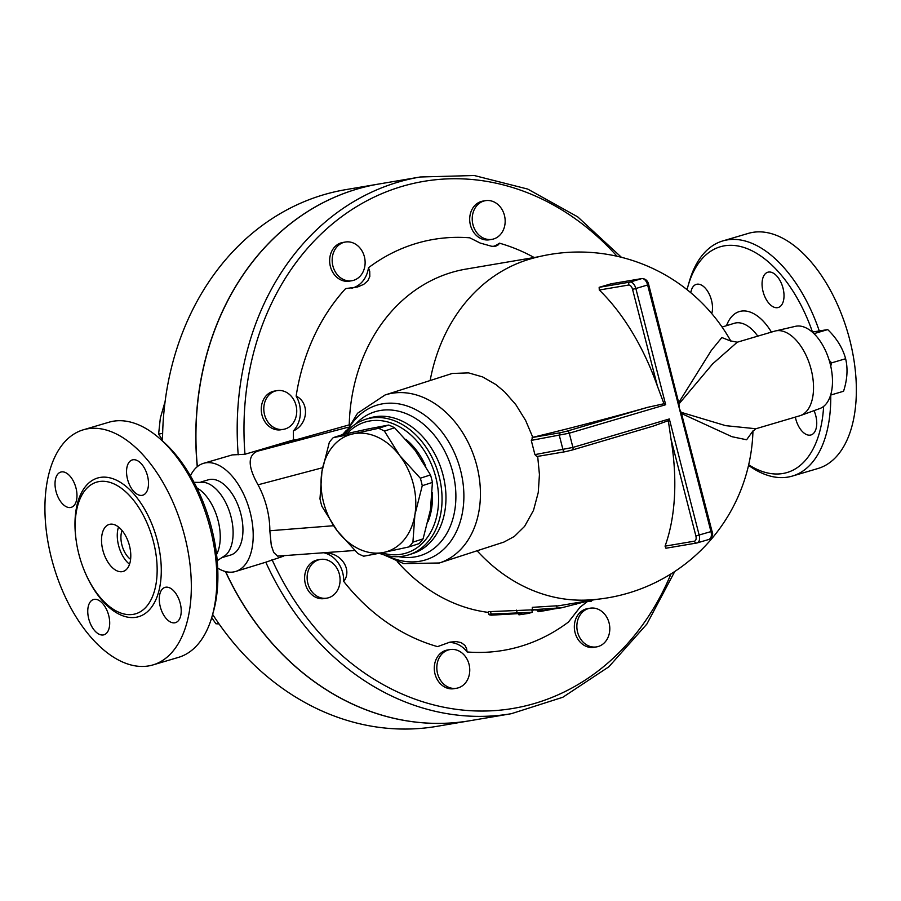 <?xml version="1.0" encoding="UTF-8"?>
<svg xmlns="http://www.w3.org/2000/svg" width="901" height="901" viewBox="0 0 901 901"><rect width="100%" height="100%" fill="white"/><g stroke="black" fill="none" stroke-linecap="round" stroke-linejoin="round"><path stroke-width="1.35" d="M687.058 289.683A117.704 64.478 73.5 0 1 687.959 286.293A117.704 64.478 73.5 0 1 746.084 248.226A117.704 64.478 73.5 0 1 812.477 332.03M823.627 406.396A117.704 64.478 73.5 0 1 748.686 464.77M814.042 410.653A18.392 10.069 73.5 0 1 810.979 434.958A18.392 10.069 73.5 0 1 810.326 435.104A18.392 10.069 73.5 0 1 795.346 417.095M783.025 288.174A18.392 10.069 73.5 0 1 778.25 307.5A18.392 10.069 73.5 0 1 763.057 291.564A18.392 10.069 73.5 0 1 767.832 272.226A18.392 10.069 73.5 0 1 783.025 288.174M690.797 292.735A18.392 10.069 73.5 0 1 696.315 284.367A18.392 10.069 73.5 0 1 696.957 284.22A18.392 10.069 73.5 0 1 709.053 293.749A18.392 10.069 73.5 0 1 711.756 313.582M748.551 465.355A122.604 67.158 -106.5 0 0 792.339 476.077A122.604 67.158 -106.5 0 0 830.733 395.043M819.212 330.757A122.604 67.158 -106.5 0 0 722.816 240.916A122.604 67.158 -106.5 0 0 689.152 282.069L687.959 286.293M748.393 233.37A122.604 67.158 73.5 0 1 847.548 331.872A122.604 67.158 73.5 0 1 817.917 468.52M212.118 616.239L213.323 612.016A117.704 64.478 -106.5 0 0 162.923 441.366L159.623 438.472A122.604 67.158 73.5 0 1 212.118 616.239A122.604 67.158 73.5 0 1 178.432 657.392L152.855 664.949A122.604 67.158 73.5 0 1 51.582 558.665A122.604 67.158 73.5 0 1 83.399 429.777A122.604 67.158 73.5 0 1 182.531 528.335A122.604 67.158 73.5 0 1 152.855 664.949M196.869 487.869A39.869 21.838 73.5 0 1 217.4 518.041A39.869 21.838 73.5 0 1 216.555 554.532M83.399 429.777L108.976 422.22A122.604 67.158 73.5 0 1 159.623 438.472M78.894 554.273A68.656 37.605 73.5 0 1 87.859 487.261A68.656 37.605 73.5 0 1 153.418 541.614A68.656 37.605 73.5 0 1 125.363 614.268A68.656 37.605 73.5 0 1 78.894 554.273M108.706 615.462A18.392 10.069 73.5 0 1 103.942 634.8A18.392 10.069 73.5 0 1 88.748 618.852A18.392 10.069 73.5 0 1 93.513 599.525A18.392 10.069 73.5 0 1 108.706 615.462M70.571 507.5A18.392 10.069 73.5 0 1 56.177 492.002A18.392 10.069 73.5 0 1 60.784 472.079A18.392 10.069 73.5 0 1 61.437 471.921A18.392 10.069 73.5 0 1 75.83 487.43A18.392 10.069 73.5 0 1 71.213 507.342A18.392 10.069 73.5 0 1 70.571 507.5M127.537 479.264A18.392 10.069 73.5 0 1 132.312 459.927A18.392 10.069 73.5 0 1 147.505 475.874A18.392 10.069 73.5 0 1 142.741 495.201A18.392 10.069 73.5 0 1 127.537 479.264M165.683 587.227A18.392 10.069 73.5 0 1 180.065 602.724A18.392 10.069 73.5 0 1 175.47 622.647A18.392 10.069 73.5 0 1 174.817 622.805A18.392 10.069 73.5 0 1 160.423 607.285A18.392 10.069 73.5 0 1 165.029 587.373A18.392 10.069 73.5 0 1 165.683 587.227M162.529 441.017A272.192 227.243 -99.6 0 1 345.579 189.672L378.848 184.018A272.192 227.243 80.4 0 0 197.251 466.718M225.453 571.527A272.192 227.243 80.4 0 0 469.973 720.721L436.703 726.375A272.192 227.243 -99.6 0 1 212.647 614.403M130.589 559.352A18.392 10.069 73.5 0 1 121.917 544.992A18.392 10.069 73.5 0 1 122.074 530.52M129.53 564.24A24.518 13.436 73.5 0 1 118.594 545.555A24.518 13.436 73.5 0 1 118.527 526.995M102.849 550.207A24.518 13.436 73.5 0 1 109.212 524.427A24.518 13.436 73.5 0 1 129.034 544.136A24.518 13.436 73.5 0 1 123.099 571.459A24.518 13.436 73.5 0 1 102.849 550.207M194.053 482.328L204.662 482.463A39.239 21.489 73.5 0 1 230.307 514.223A39.239 21.489 73.5 0 1 226.038 554.836L217.197 560.715M829.179 360.287L831.657 362.855L830.722 366.11M830.609 395.077L843.55 391.259C847.323 379.501 848.01 368.667 845.622 358.733C842.739 348.113 836.77 338.393 827.726 329.597L812.274 332.064M831.657 362.855L845.622 358.733M813.986 333.652L827.726 329.597M775.446 330.949L795.448 326.32A42.91 23.505 73.5 0 1 829.404 361.008A42.91 23.505 73.5 0 1 819.741 408.581L800.437 415.564A44.138 24.181 -106.5 0 0 811.137 369.41A44.138 24.181 -106.5 0 0 775.446 330.949A44.138 24.181 -106.5 0 0 774.68 331.151L737.232 342.211L712.623 363.903L678.926 403.975L678.701 402.668L711.34 350.41L721.859 337.537L730.767 341.062M752.673 431.444L755.883 428.752L799.683 415.811A44.138 24.181 -106.5 0 0 800.437 415.564M752.853 431.095L746.602 439.767L731.95 436.703L681.483 413.525L681.066 412.286L725.699 425.666L755.883 428.752M678.926 403.975L679.309 408.344L681.066 412.286M681.483 413.525L712.015 531.286L695.876 535.96A4.899 2.692 73.5 0 1 694.423 541.163L665.051 546.152A173.825 95.213 -106.5 0 0 671.02 439.159L668.317 420.677L669.33 418.954L572.923 447.425L569.274 433.201L665.681 404.718L663.969 403.738L657.403 386.124A173.825 95.213 -106.5 0 0 599.289 290.021L599.154 287.318A110.102 6.014 -14.4 0 0 610.957 283.838L611.374 283.759M333.269 437.627L353.203 433.843A61.302 45.681 -107.9 0 0 321.95 471.471L329.315 442.38A68.656 51.166 72.1 0 1 333.269 437.627L343.439 434.338L368.757 428.82L388.691 425.047L378.521 428.324A68.656 51.166 72.1 0 1 384.4 431.061L399.672 455.512A61.302 45.681 -107.9 0 0 353.203 433.843L378.521 428.324M337.177 530.768L321.905 506.317A68.656 51.166 72.1 0 1 319.979 498.827L321.95 471.471A61.302 45.681 -107.9 0 0 337.177 530.768A61.302 45.681 -107.9 0 0 383.646 552.426L363.711 556.21A68.656 51.166 72.1 0 1 357.832 553.462L337.177 530.768M422.254 485.707L414.888 514.798A61.302 45.681 -107.9 0 0 399.672 455.512L420.328 478.217A68.656 51.166 72.1 0 1 422.254 485.707L432.424 482.418A68.656 51.166 -107.9 0 0 430.498 474.928L415.226 450.477L394.57 427.784A68.656 51.166 -107.9 0 0 388.691 425.047M408.975 546.907L383.646 552.426A61.302 45.681 -107.9 0 0 414.888 514.798L412.917 542.154A68.656 51.166 72.1 0 1 408.975 546.907L419.145 543.618A68.656 51.166 -107.9 0 0 423.087 538.866L430.453 509.775L432.424 482.418M394.57 427.784L384.4 431.061M430.498 474.928L420.328 478.217M423.087 538.866L412.917 542.154M432.266 492.701A60.694 45.23 72.1 0 1 428.02 521.668M405.946 439.361A60.694 45.23 72.1 0 1 425.722 466.177M585.65 644.249A19.619 16.376 -99.6 0 1 577.023 623.627A19.619 16.376 -99.6 0 1 590.054 608.209A19.619 16.376 -99.6 0 1 609.481 624.81A19.619 16.376 -99.6 0 1 596.62 646.884A19.619 16.376 -99.6 0 1 585.65 644.249M596.62 646.884L594.086 647.323A19.619 16.376 -99.6 0 1 583.116 644.677A19.619 16.376 -99.6 0 1 574.5 624.055A19.619 16.376 -99.6 0 1 587.52 608.637L590.054 608.209M504.436 215.362A19.619 16.376 -99.6 0 1 491.98 239.351A19.619 16.376 -99.6 0 1 472.552 222.75A19.619 16.376 -99.6 0 1 485.414 200.675A19.619 16.376 -99.6 0 1 504.436 215.362M491.98 239.351L489.457 239.779A19.619 16.376 -99.6 0 1 470.018 223.189A19.619 16.376 -99.6 0 1 482.88 201.103L485.414 200.675M356.334 244.678A19.619 16.376 -99.6 0 1 364.961 265.299A19.619 16.376 -99.6 0 1 351.931 280.718A19.619 16.376 -99.6 0 1 332.503 264.117A19.619 16.376 -99.6 0 1 345.365 242.031A19.619 16.376 -99.6 0 1 356.334 244.678M351.931 280.718L349.408 281.146A19.619 16.376 -99.6 0 1 329.969 264.545A19.619 16.376 -99.6 0 1 342.83 242.47L345.365 242.031M275.391 391.011A19.619 16.376 -99.6 0 1 276.979 390.651A19.619 16.376 -99.6 0 1 296.418 407.252A19.619 16.376 -99.6 0 1 283.556 429.326A19.619 16.376 -99.6 0 1 264.308 413.694A19.619 16.376 -99.6 0 1 275.391 391.011M283.556 429.326L281.022 429.754A19.619 16.376 -99.6 0 1 261.774 414.122A19.619 16.376 -99.6 0 1 272.868 391.451A19.619 16.376 -99.6 0 1 274.456 391.079L276.979 390.651M309.032 568.666A19.619 16.376 -99.6 0 1 320.328 559.453A19.619 16.376 -99.6 0 1 339.756 576.054A19.619 16.376 -99.6 0 1 326.894 598.14A19.619 16.376 -99.6 0 1 310.428 589.558A19.619 16.376 -99.6 0 1 309.032 568.666M326.894 598.14L324.36 598.568A19.619 16.376 -99.6 0 1 307.894 589.986A19.619 16.376 -99.6 0 1 306.509 569.094A19.619 16.376 -99.6 0 1 317.794 559.881L320.328 559.453M165.097 401.531L160.344 418.064L158.61 434.068L162.529 439.981M211.724 617.59L215.902 623.751L219.078 623.954M162.631 433.381L158.61 434.068M218.605 623.289L215.902 623.751M437.548 673.565A19.619 16.376 -99.6 0 1 450.004 649.576A19.619 16.376 -99.6 0 1 469.432 666.166A19.619 16.376 -99.6 0 1 456.57 688.251A19.619 16.376 -99.6 0 1 437.548 673.565M456.57 688.251L454.036 688.679A19.619 16.376 -99.6 0 1 435.014 673.993A19.619 16.376 -99.6 0 1 447.47 650.004L450.004 649.576M225.61 571.572A272.192 227.243 80.4 0 0 470.108 720.699L511.363 713.693A272.192 227.243 80.4 0 1 265.795 562.201L283.702 556.108M621.431 257.303L577.71 216.859L527.727 189.075L474.241 175.515L420.238 176.99L378.983 183.995A272.192 227.243 80.4 0 0 197.375 466.617M561.841 607.747L543.686 610.495L532.322 609.774L561.841 607.747L589.524 600.562M583.229 601.62L583.533 602.69M575.694 602.904L576.088 604.436M556.739 606.035A173.735 145.038 80.4 0 0 561.424 605.326L596.822 599.323M532.322 609.774L532.288 607.342L556.705 605.81L556.998 608.243M551.175 609.436A176.191 147.088 -99.6 0 1 545.871 610.461A176.191 147.088 -99.6 0 1 545.533 610.518L540.206 611.419A176.191 147.088 80.4 0 0 540.544 611.362L545.871 610.461M537.672 610.439L538.01 611.734L540.206 611.419M528.673 613.378L532.345 612.241L531.725 609.831M532.277 612.297L491.18 614.054C488.06 614.324 488.083 614.696 491.27 615.169L521.87 613.435L518.965 614.831L528.763 613.356M488.826 614.538L488.173 612.016L488.995 611.655L531.658 609.887M490.527 611.531L491.18 614.054C488.06 614.324 488.083 614.696 491.27 615.169M190.438 475.841A56.403 30.893 73.5 0 1 203.558 463.317L232.244 454.915L244.982 454.25L293.512 439.913L295.483 439.97L349.228 424.867A173.735 145.038 -99.6 0 1 465.997 269.095L538.663 256.751M430.171 380.413A173.735 145.038 -99.6 0 1 529.675 259.139A174.107 174.107 0 0 1 730.869 341.141M752.954 430.926A174.107 174.107 0 0 1 587.553 600.032A173.735 145.038 -99.6 0 1 477.102 550.793M488.274 612.387A173.735 145.038 -99.6 0 1 397.195 561.503M343.731 581.427A26.974 22.514 80.4 0 0 324.754 553.034C340.961 552.245 352.741 569.86 343.731 581.427A208.435 174.006 -99.6 0 0 437.548 646.625L449.971 642.131L456.075 641.58L461.132 642.593L464.893 645.33L466.572 648.529L467.123 651.964A208.435 174.006 -99.6 0 0 568.452 622.039L580.165 607.105L587.643 601.372L591.304 601.204A26.974 22.514 80.4 0 0 588.173 601.158M493.298 246.401A26.974 22.514 80.4 0 0 499.379 243.157L498.501 244.723L495.798 246.153L491.89 246.333L480.21 243.067L469.793 237.819A208.435 174.006 -99.6 0 0 368.475 267.743L369.725 271.291L369.815 276.517L367.799 280.797L363.734 284.367L357.46 287.025L345.624 288.579A208.435 174.006 -99.6 0 0 296.147 396.091C309.831 402.758 308.131 424.348 293.399 430.903A26.974 22.514 80.4 0 0 296.147 396.091M351.773 288.174A26.974 22.514 80.4 0 0 368.475 267.743M592.329 600.077A208.435 174.006 -99.6 0 1 591.304 601.204M499.379 243.157A208.435 174.006 -99.6 0 1 534.158 257.517M293.512 439.913A208.435 174.006 -99.6 0 1 293.399 430.903M467.123 651.964A26.974 22.514 80.4 0 0 448.236 642.514M665.051 546.152L665.929 548.236L696.811 542.999A2.455 2.05 -99.6 0 1 694.423 541.163M665.681 404.718L635.847 288.511L648.697 284.648L678.701 402.668M668.317 420.677L653.416 426.038L572.293 450.004A2.455 1.34 73.5 0 1 572.203 450.027L565.603 451.638A2.455 2.05 80.4 0 1 565.411 451.683L572.293 450.004A2.455 1.34 73.5 0 0 572.923 447.425L534.924 454.622L531.263 440.386L532.795 437.312A173.825 9.506 -14.4 0 0 647.65 407.331L663.969 403.738M537.683 456.39L539.44 474.579L538.257 492.464L533.505 510.36L524.573 526.409L514.347 536.444L503.896 542.087L439.361 562.99A88.275 65.784 -107.9 0 0 474.804 458.755A88.275 65.784 -107.9 0 0 385.065 394.987L452.178 373.476L468.543 372.879L482.654 376.933L495.955 384.603L504.504 391.755L515.755 404.549L525.598 420.395L532.795 437.312M534.924 454.622L536.838 456.537L565.411 451.683A2.455 2.05 80.4 0 1 563.024 449.847L559.375 435.622A2.455 2.05 -99.6 0 1 560.737 432.66L532.131 437.526M346.536 430.171L342.515 434.642M354.746 550.488L277.519 556.12L273.69 552.414L271.28 545.319L269.838 530.757A56.403 30.893 -106.5 0 0 258.035 484.806C247.843 466.718 247.595 455.534 257.292 451.255L295.483 439.97M379.355 553.293A71.111 52.99 -107.9 0 0 408.964 554.768A71.111 52.99 -107.9 0 0 439.147 476.415A71.111 52.99 -107.9 0 0 365.232 419.438A71.111 52.99 -107.9 0 0 344.869 434.012L357.562 413.244L385.065 394.987M347.2 433.494A68.656 51.166 72.1 0 1 435.791 477.282A68.656 51.166 72.1 0 1 381.754 552.809M203.558 463.317A56.403 30.893 73.5 0 1 249.16 508.66A56.403 30.893 73.5 0 1 235.51 571.504A56.403 30.893 73.5 0 1 217.693 568.114M265.795 562.201L235.51 571.504M200.991 481.979L208.424 479.782A39.239 21.489 73.5 0 1 240.139 511.329A39.239 21.489 73.5 0 1 230.645 555.039L223.211 557.235M722.084 327.052L734.281 323.29A40.365 22.108 73.5 0 1 757.775 336.141M771.425 332.109A50.174 27.48 -106.5 0 0 726.51 325.689M85.944 574.399A72.294 39.599 -106.5 0 0 141.739 615.507A72.294 39.599 -106.5 0 0 157.36 540.701A72.294 39.599 -106.5 0 0 103.559 477.125A72.294 39.599 -106.5 0 0 76.427 542.143M610.957 283.838L641.827 278.589A7.354 4.032 73.5 0 1 647.65 285.031L710.979 531.669A7.354 4.032 73.5 0 1 709.064 539.406A7.354 4.032 73.5 0 1 708.805 539.462M518.604 613.468L518.965 614.831L518.649 613.468M517.129 612.601L516.498 610.135M244.982 454.25A267.282 223.144 -99.6 0 1 366.538 200.957A267.282 223.144 -99.6 0 1 617.039 256.256M420.238 176.99A272.192 227.243 80.4 0 0 238.202 454.78M670.975 573.914A267.282 223.144 -99.6 0 1 475.086 710.923A267.282 223.144 -99.6 0 1 272.012 559.566M712.015 531.286C713.423 534.135 712.432 536.838 709.064 539.406L697.261 542.886A7.354 4.032 -106.5 0 1 697.002 542.954A2.455 2.05 -99.6 0 1 696.811 542.999L697.261 542.886A7.354 4.032 -106.5 0 0 699.176 535.16L669.33 418.954M666.132 548.191L696.608 543.021M671.02 439.159L695.876 535.96M599.154 287.318L630.024 282.081A2.455 2.05 80.4 0 0 628.661 285.031A4.899 2.692 73.5 0 1 632.547 289.322L635.847 288.511A7.354 4.032 -106.5 0 0 630.024 282.081L641.827 278.589A2.455 2.05 -99.6 0 1 642.03 278.544L611.148 283.792M599.289 290.021L628.661 285.031M632.547 289.322L657.403 386.124M572.372 449.971L652.515 426.297M531.263 440.386L569.274 433.201A2.455 1.34 -106.5 0 0 567.326 431.05L560.737 432.66M647.65 407.331L567.326 431.05M537.007 456.492L565.209 451.705M347.989 427.254L257.292 451.255M258.035 484.806L322.626 467.709M387.16 555.68A81.101 60.435 -107.9 0 0 459.206 524.821A81.101 60.435 -107.9 0 0 434.068 423.11A81.101 60.435 -107.9 0 0 353.868 420.992A81.101 60.435 -107.9 0 0 347.02 431.455M398.704 556.649A75.425 56.2 -107.9 0 0 451.086 466.425A75.425 56.2 -107.9 0 0 355.805 423.92M333.494 525.722L269.838 530.757M365.232 419.438L369.14 418.165A71.111 52.99 72.1 0 1 443.055 475.142A71.111 52.99 72.1 0 1 412.895 553.496L408.964 554.768M748.427 233.359L722.85 240.916M817.883 468.531L792.306 476.088M730.565 340.871L737.221 342.211M533.797 610.022L531.86 610.349M674.77 571.482L646.85 624.089L608.839 666.808L562.821 697.261L511.363 713.693M648.697 284.648C647.864 280.819 645.634 278.781 642.03 278.544M383.86 554.847L403.659 563.598L439.361 562.99"/></g></svg>
